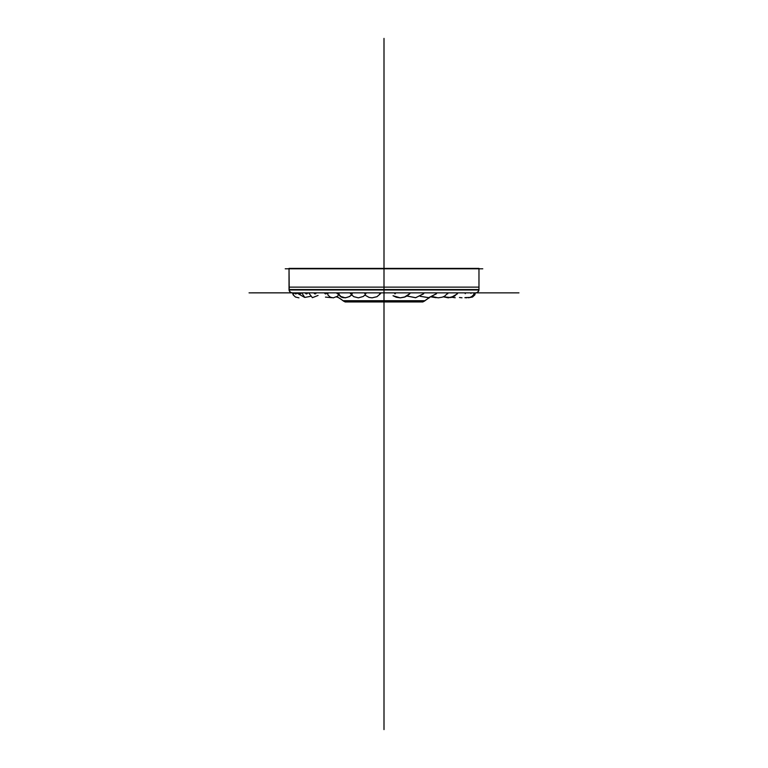 <?xml version="1.0" encoding="UTF-8"?>
<svg xmlns="http://www.w3.org/2000/svg" width="768" height="768" viewBox="0 0 768 768"><rect width="100%" height="100%" fill="white"/><g stroke="black" fill="none" stroke-linecap="round" stroke-linejoin="round"><path stroke-width="1.15" d="M289.027 268.8L289.027 289.555L289.027 268.8L289.027 289.555L478.973 289.555L289.027 289.555L289.027 268.8L289.027 289.555L478.973 289.555L478.973 268.8L478.973 289.555L289.027 289.555L478.973 289.555L478.973 268.8L478.973 289.555L289.027 289.555L478.973 289.555L478.973 268.8M468.307 297.782L472.541 297.034L474.816 294.912L475.411 292.858A3.302 3.302 -90 0 0 478.944 289.968A3.302 3.302 0 0 1 475.67 292.858A3.302 3.302 0 0 0 478.944 289.968A3.302 3.302 0 0 1 475.67 292.858A3.302 3.302 0 0 0 478.944 289.968A3.302 3.302 0 0 1 475.67 292.858A3.302 3.302 0 0 0 478.944 289.968A3.302 3.302 0 0 1 475.67 292.858L505.622 292.858M289.056 289.968A3.302 3.302 0 0 0 292.33 292.858A3.302 3.302 0 0 1 289.056 289.968A3.302 3.302 0 0 0 292.33 292.858A3.302 3.302 0 0 1 289.056 289.968A3.302 3.302 0 0 0 292.33 292.858L292.33 292.858A3.302 3.302 0 0 1 289.056 289.968A3.302 3.302 0 0 0 292.33 292.858L251.904 292.858M342.989 300.72L425.011 300.72A43.344 43.344 0 0 1 429.84 297.446A43.344 43.344 0 0 0 425.011 300.72A5.798 5.798 90 0 1 425.002 300.73A5.798 5.798 -90 0 0 425.011 300.72A5.798 5.798 90 0 1 425.002 300.73A43.344 43.344 0 0 1 429.84 297.446A43.344 43.344 0 0 0 425.011 300.72A5.798 5.798 -90 0 0 425.011 300.72A5.798 5.798 90 0 1 425.002 300.73A5.798 5.798 -90 0 0 425.011 300.72L342.989 300.72A43.344 43.344 0 0 0 336.95 296.765A43.344 43.344 0 0 1 342.989 300.72L425.011 300.72L342.989 300.72A43.344 43.344 0 0 0 336.95 296.765A43.344 43.344 0 0 1 342.989 300.72L425.021 300.72M421.44 301.949L424.272 301.21A5.798 5.798 90 0 1 421.44 301.949A5.798 5.798 -90 0 0 424.272 301.21A5.798 5.798 90 0 1 421.44 301.949A5.798 5.798 -90 0 0 424.272 301.21A5.798 5.798 90 0 1 421.44 301.949A5.798 5.798 -90 0 0 424.272 301.21A5.798 5.798 90 0 1 421.44 301.949L421.114 301.939A5.798 5.789 -90 0 0 424.272 301.21L421.114 301.939M346.56 301.949A5.798 5.798 90 0 1 343.728 301.21A5.798 5.798 -90 0 0 346.56 301.949A5.798 5.798 90 0 1 343.728 301.21A5.798 5.798 -90 0 0 346.56 301.949A5.798 5.798 90 0 1 343.728 301.21A5.798 5.798 -90 0 0 346.56 301.949A5.798 5.798 -90 0 1 343.728 301.21L346.56 301.949L343.728 301.21M293.03 292.858A1.056 0.912 -90 0 0 293.693 293.866L293.03 292.858A1.056 0.912 -90 0 0 293.693 293.866A1.056 0.912 -90 0 1 293.03 292.858A1.056 0.912 -90 0 0 293.693 293.866M294.768 292.858A1.056 0.989 -90 0 0 296.669 293.27A1.056 0.989 -90 0 1 294.768 292.858A1.056 0.989 -90 0 0 296.669 293.27A1.056 0.989 -90 0 1 294.768 292.858C295.43 294.211 296.083 294.211 296.746 292.858M298.944 292.858A1.056 1.037 -90 0 0 299.981 293.904A1.056 1.037 -90 0 0 301.008 292.858C300.317 294.211 299.635 294.211 298.944 292.858A1.056 1.037 -90 0 0 299.981 293.904A1.056 1.037 -90 0 0 301.008 292.858A1.056 1.037 -90 0 1 299.981 293.904A1.056 1.037 -90 0 1 298.944 292.858A1.056 1.037 -90 0 0 299.981 293.904A1.056 1.037 -90 0 0 301.008 292.858M305.434 292.858A1.056 1.056 -90 0 0 306.49 293.904A1.056 1.056 -90 0 0 307.536 292.858C306.835 294.211 306.134 294.211 305.434 292.858A1.056 1.056 -90 0 0 306.49 293.904A1.056 1.056 -90 0 0 307.536 292.858A1.056 1.056 -90 0 1 306.49 293.904A1.056 1.056 -90 0 1 305.434 292.858A1.056 1.056 -90 0 0 306.49 293.904A1.056 1.056 -90 0 0 307.536 292.858M314.074 292.858A1.056 1.046 90 0 0 315.11 293.904A1.056 1.046 90 0 0 316.157 292.858C315.466 294.211 314.765 294.211 314.074 292.858A1.056 1.046 90 0 0 315.11 293.904A1.056 1.046 90 0 0 316.157 292.858A1.056 1.046 90 0 1 315.11 293.904A1.056 1.046 90 0 1 314.074 292.858A1.056 1.046 90 0 0 315.11 293.904A1.056 1.046 90 0 0 316.157 292.858M324.614 292.858A1.056 0.998 90 0 0 325.622 293.904A1.056 0.998 90 0 0 326.621 292.858C325.958 294.211 325.286 294.211 324.614 292.858A1.056 0.998 90 0 0 325.622 293.904A1.056 0.998 90 0 0 326.621 292.858A1.056 0.998 90 0 1 325.622 293.904A1.056 0.998 90 0 1 324.614 292.858A1.056 0.998 90 0 0 325.622 293.904A1.056 0.998 90 0 0 326.621 292.858M327.984 292.858C327.888 294.768 327.706 294.768 327.437 292.858C327.706 294.768 327.888 294.768 327.984 292.858C327.888 294.768 327.706 294.768 327.437 292.858C327.706 294.768 327.888 294.768 327.984 292.858M336.778 292.858A1.056 0.941 90 0 0 338.65 292.858C338.026 294.211 337.402 294.211 336.778 292.858A1.056 0.941 90 0 0 338.65 292.858A1.056 0.941 90 0 1 336.778 292.858A1.056 0.941 90 0 0 338.65 292.858M339.12 292.858C339.005 294.768 338.851 294.768 338.688 292.858C338.851 294.768 339.005 294.768 339.12 292.858C339.005 294.768 338.851 294.768 338.688 292.858C338.851 294.768 339.005 294.768 339.12 292.858M350.227 292.858A1.056 0.845 90 0 0 351.926 292.858C351.36 294.211 350.794 294.211 350.227 292.858A1.056 0.845 90 0 0 351.926 292.858A1.056 0.845 90 0 1 350.227 292.858A1.056 0.845 90 0 0 351.926 292.858M364.608 292.858A1.056 0.73 90 0 0 366.019 293.213L366.019 293.232A1.056 0.73 90 0 0 366.019 293.213A1.056 0.73 90 0 1 364.608 292.858A1.056 0.73 90 0 0 366.067 292.858L366.048 293.088A1.056 0.73 90 0 0 366.067 292.858C365.578 294.211 365.088 294.211 364.608 292.858A1.056 0.73 90 0 0 366.067 292.858L365.002 294.998L363.158 296.525L358.378 297.84L353.837 296.698L351.466 294.71L353.837 296.698L358.378 297.84L363.158 296.525L365.002 294.998L366.067 292.858A1.056 0.73 90 0 1 366.048 293.088M379.507 292.858A1.056 0.595 90 0 0 380.698 292.858C380.304 294.211 379.901 294.211 379.507 292.858A1.056 0.595 90 0 0 380.496 293.645L376.992 296.688L372.096 297.84L369.12 297.437L364.915 295.085L369.12 297.437L372.096 297.84L376.992 296.688L380.496 293.645A1.056 0.595 90 0 1 379.507 292.858A1.056 0.595 90 0 0 380.698 292.858L380.582 293.491M394.531 292.858L395.174 293.798L394.531 292.858L395.424 292.858C395.126 294.211 394.829 294.211 394.531 292.858L395.424 292.858M410.035 292.858L409.622 293.866L409.267 292.858L409.834 292.858C409.642 294.211 409.459 294.211 409.267 292.858L409.622 293.866L407.558 295.603L405.13 296.89L400.224 297.84L396.317 297.264L393.034 295.738L400.234 297.84L404.39 297.158L409.901 293.568L409.642 292.858L470.861 292.858M423.542 292.858C423.466 294.211 423.389 294.211 423.312 292.858L423.437 293.904L415.536 297.734L406.915 296.016L415.747 297.696L423.744 293.597L423.658 292.858L486.71 292.858M436.166 292.858C436.205 294.211 436.253 294.211 436.291 292.858L436.234 293.904L428.582 297.696L420.154 296.285L428.794 297.658L436.541 293.597L436.579 292.858L499.747 292.858M447.84 292.858L447.658 293.885L447.84 292.858C447.686 294.211 447.533 294.211 447.37 292.858M456.845 292.858C457.114 294.211 457.382 294.211 457.651 292.858L457.411 293.818L450.95 297.552L443.299 296.822L448.32 297.84L454.685 296.083L457.814 292.858L516.096 292.858M465.446 292.858A1.056 0.557 90 0 1 465.226 293.693L465.446 292.858A1.056 0.557 90 0 1 465.226 293.693M471.024 292.858A1.056 0.691 90 0 1 470.918 293.405L471.024 292.858A1.056 0.691 90 0 1 470.918 293.405M345.062 301.949L422.938 301.949M418.694 301.949L349.306 301.949M429.686 297.485A43.344 43.258 -90 0 0 424.31 301.21L343.69 301.21A43.344 43.258 -90 0 0 336.989 296.736M346.627 301.949A5.798 5.779 -90 0 1 343.814 301.21M421.373 301.949A5.798 5.779 -90 0 0 424.186 301.21M288.662 292.858L479.338 292.858L288.662 292.858M478.973 289.968L289.027 289.968L289.027 268.387L478.973 268.387L478.973 289.968M289.027 287.136L289.027 289.91L289.027 287.136L478.973 287.136L478.973 289.91L478.973 287.136M289.21 289.968L289.027 268.387L289.21 289.968M298.944 297.84L295.459 297.034L293.184 294.912L292.512 292.858A3.302 3.293 -90 0 1 289.238 289.968M475.488 292.858L475.488 292.858A3.302 3.293 -90 0 0 478.762 289.968M285.226 268.8L482.774 268.8M293.635 293.578A0.749 0.653 90 0 1 293.146 292.858M273.715 292.858L296.352 292.858A0.749 0.701 90 0 1 295.651 293.606A0.749 0.701 90 0 1 294.95 292.858M300.653 292.858A0.749 0.73 90 0 1 299.923 293.606A0.749 0.73 90 0 1 299.184 292.858M307.229 292.858A0.749 0.749 90 0 1 306.48 293.606A0.749 0.749 90 0 1 305.731 292.858M315.898 292.858A0.749 0.739 -90 0 1 315.158 293.606A0.749 0.739 -90 0 1 314.419 292.858L324.144 292.858M326.419 292.858A0.749 0.71 -90 0 1 325.709 293.606A0.749 0.71 -90 0 1 324.998 292.858L344.89 292.858M338.525 292.858A0.749 0.662 -90 0 1 337.19 292.858L366.71 292.858M351.859 292.858A0.749 0.595 -90 0 1 350.659 292.858L389.002 292.858M366.077 292.858A0.749 0.518 -90 0 1 365.04 292.858L411.149 292.858M380.774 292.858L380.65 293.386L379.93 292.858L432.566 292.858M395.568 292.858L395.405 293.51L394.934 292.858L452.65 292.858M410.045 292.858L409.901 293.568M423.312 292.858L423.437 293.904L415.536 297.734L406.915 296.016M436.291 292.858L436.234 293.904L428.582 297.696L420.154 296.285M432.394 296.554L438.182 297.84L442.349 297.168L444.691 296.141L448.07 292.858L509.635 292.858M457.651 292.858L457.411 293.818L450.95 297.552L443.299 296.822M465.408 293.424L465.542 292.858L518.947 292.858M470.928 293.395L471.005 293.165A0.749 0.49 -90 0 0 471.053 292.858L518.122 292.858M384 268.8L384 231.485L384 268.8C384 240.413 384 240.413 384 268.8C384 240.413 384 240.413 384 268.8L384 38.4L384 268.8M384 302.275L384 729.6L384 302.275M384 297.648L384 499.757L384 297.648M384 268.464L384 186.73L384 268.464M384 269.136L384 499.536L384 269.136M292.646 292.838L249.053 292.858M254.362 292.858L292.33 292.858C290.141 292.579 289.046 291.37 289.046 289.229C289.046 291.37 290.141 292.579 292.33 292.858L249.878 292.858M293.578 292.858L262.378 292.858M306.71 292.858L305.03 292.858M409.267 292.858L409.834 292.858M465.245 297.6L469.939 297.418L471.859 296.477L473.558 294.835L474.278 292.858L513.638 292.858M475.67 292.858C477.859 292.579 478.954 291.37 478.954 289.229C478.954 291.37 477.859 292.579 475.67 292.858L494.285 292.858M336.614 296.966L338.16 297.446M301.718 292.858L304.771 297.446L310.195 296.429L304.771 297.446L301.718 292.858L304.771 297.446L310.195 296.429M308.659 292.858L312.394 297.667L318.067 295.45L312.394 297.667L308.659 292.858L312.394 297.667L318.067 295.45M352.042 292.858C353.731 295.93 341.664 301.229 338.938 294.374C341.664 301.229 353.731 295.93 352.042 292.858L351.293 294.97L349.68 296.525L345.312 297.84L340.867 296.496L338.957 294.403M380.726 292.858L380.496 293.645M395.52 292.858L395.174 293.798M423.878 292.858L423.437 293.904M436.675 292.858L436.234 293.904M448.08 292.858L447.658 293.885M462.01 297.792L459.456 297.494M455.222 297.754L451.949 297.293M331.862 297.686L325.478 297.11M304.291 297.216L296.65 292.858M339.264 292.858L337.738 296.131L333.312 297.84L330.48 297.235L328.09 295.248L327.322 292.858M365.837 293.722L366.067 292.925M409.622 293.866L405.13 296.89L400.224 297.84L396.317 297.264L393.034 295.738M464.88 297.677L466.675 297.821M431.386 296.966L436.138 297.686"/></g></svg>
